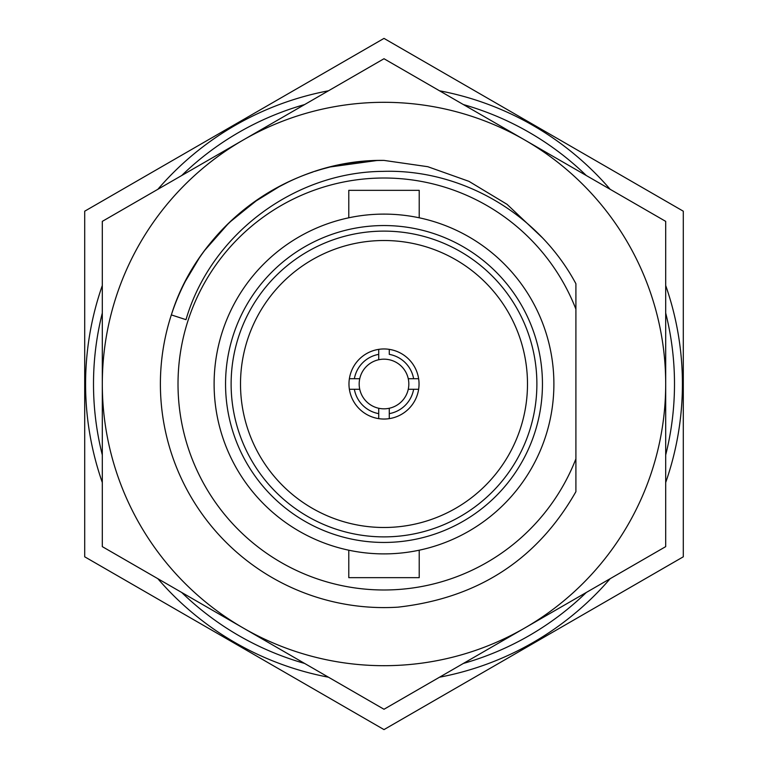 <?xml version="1.0" encoding="UTF-8"?>
<svg xmlns="http://www.w3.org/2000/svg" width="768" height="768" viewBox="0 0 768 768"><rect width="100%" height="100%" fill="white"/><g stroke="black" fill="none" stroke-linecap="round" stroke-linejoin="round"><path stroke-width="1.15" d="M683.299 211.2L384 38.4L84.701 211.2L84.701 556.8L384 729.6L683.299 556.8L683.299 211.2M328.454 90.797A298.416 298.416 0 0 0 157.853 189.302M102.307 285.494A298.416 298.416 0 0 0 102.307 482.506M157.853 578.698A298.416 298.416 0 0 0 328.454 677.203M439.546 90.797A298.416 298.416 0 0 1 610.147 189.302M665.693 285.494A298.416 298.416 0 0 1 665.693 482.506M610.147 578.698A298.416 298.416 0 0 1 439.546 677.203M304.618 104.563A290.496 290.496 0 0 0 181.69 175.536M102.307 313.027A290.496 290.496 0 0 0 102.307 454.973M181.69 592.464A290.496 290.496 0 0 0 304.618 663.437M463.382 663.437A290.496 290.496 0 0 0 586.31 592.464M665.693 454.973A290.496 290.496 0 0 0 665.693 313.027M586.31 175.536A290.496 290.496 0 0 0 463.382 104.563M312.97 171.984A223.594 223.594 0 0 0 398.035 607.152C477.917 598.128 537.197 559.642 575.904 491.683L575.904 309.139A205.987 205.987 0 0 0 259.738 219.715A205.987 205.987 0 0 0 259.738 548.285A205.987 205.987 0 0 0 575.904 458.861L575.904 462.653M186.566 279.053L190.848 271.373M206.054 248.611L228.864 222.979M230.544 221.376L259.19 198.48M185.587 280.925L199.123 258.25M204.931 250.099L228.71 223.133M229.373 222.499L258 199.286M273.59 189.571L289.613 181.306M323.453 168.758L329.328 167.194M351.917 162.72L358.109 161.914M359.232 161.779L367.037 161.05M252.576 203.107L281.28 185.395M330.394 166.934L376.819 160.522M378.403 160.474L384.01 160.406A223.594 223.594 0 0 0 314.861 171.36M575.904 309.139L575.904 283.718C538.08 213.178 460.906 168.835 382.781 171.37C293.462 172.109 210.557 235.277 186 319.67L171.35 314.909C199.142 224.736 289.507 158.966 384 160.406L427.795 166.704L468.95 181.344L507.034 204.317L542.371 237.734M206.486 248.045L223.603 228.221M524.842 140.045A281.693 281.693 0 0 0 102.307 384A281.693 281.693 0 0 0 524.842 627.955L665.693 546.634L665.693 384A281.693 281.693 0 0 1 524.842 627.955L384 709.267L102.307 546.634L102.307 221.366L384 58.733L524.842 140.045A281.693 281.693 0 0 1 665.693 384L665.693 221.366L524.842 140.045M171.35 314.909L186 319.67M419.213 550.205L419.213 577.661L348.787 577.661L348.787 550.205M348.787 217.795L348.787 190.339L419.213 190.339L419.213 217.795M384 214.109A169.891 169.891 0 0 0 214.109 384A169.891 169.891 0 0 0 384 553.891A169.891 169.891 0 0 0 553.891 384A169.891 169.891 0 0 0 384 214.109M384 225.552A158.448 158.448 0 0 1 542.448 384A158.448 158.448 0 0 1 384 542.448A158.448 158.448 0 0 1 225.552 384A158.448 158.448 0 0 1 384 225.552M384 231.12A152.88 152.88 0 0 1 536.88 384A152.88 152.88 0 0 1 384 536.88A152.88 152.88 0 0 1 231.12 384A152.88 152.88 0 0 1 384 231.12M384 527.491A143.491 143.491 0 0 1 240.509 384A143.491 143.491 0 0 1 384 240.509A143.491 143.491 0 0 1 527.491 384A143.491 143.491 0 0 1 384 527.491M378.72 418.637A35.04 35.04 0 0 1 378.72 349.363A35.04 35.04 0 0 1 389.28 349.363L389.28 354.365A30.106 30.106 0 0 1 413.635 378.72L408.259 378.72A24.826 24.826 0 0 1 408.259 389.28L413.635 389.28A30.106 30.106 0 0 1 389.28 413.635L389.28 408.259A24.826 24.826 0 0 1 378.72 408.259L378.72 413.635A30.106 30.106 0 0 1 354.365 389.28L359.741 389.28A24.826 24.826 0 0 1 359.741 378.72L354.365 378.72A30.106 30.106 0 0 1 378.72 354.365L378.72 359.741A24.826 24.826 0 0 1 408.259 378.72L418.637 378.72A35.04 35.04 0 0 1 418.637 389.28L408.259 389.28A24.826 24.826 0 0 1 389.28 408.259L389.28 418.637A35.04 35.04 0 0 1 378.72 418.637L378.72 408.259A24.826 24.826 0 0 1 359.741 389.28L349.363 389.28M418.637 378.72A35.04 35.04 0 0 0 389.28 349.363M389.28 418.637A35.04 35.04 0 0 0 418.637 389.28M378.72 349.363L378.72 359.741A24.826 24.826 0 0 0 359.741 378.72L349.363 378.72"/></g></svg>
